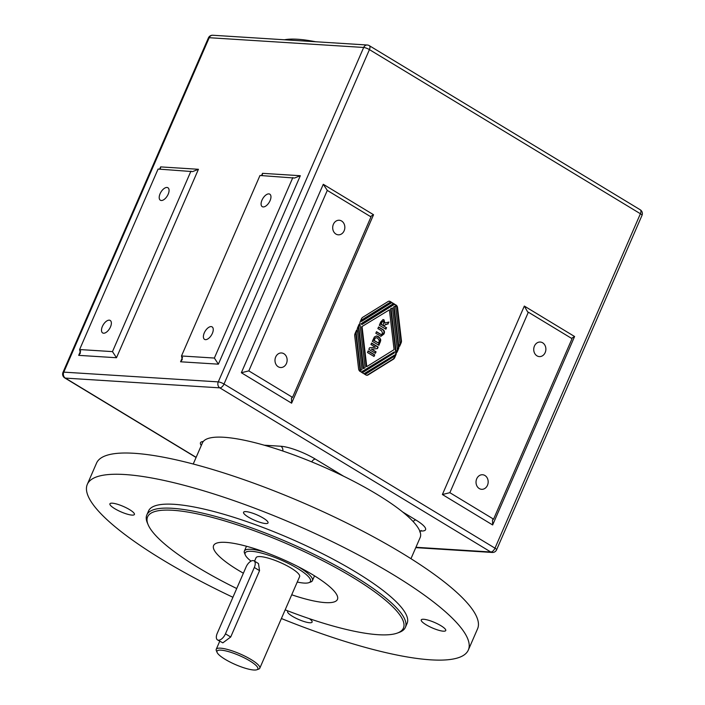 <?xml version="1.0" encoding="UTF-8"?>
<svg xmlns="http://www.w3.org/2000/svg" width="705" height="705" viewBox="0 0 705 705"><rect width="100%" height="100%" fill="white"/><g stroke="black" fill="none" stroke-linecap="round" stroke-linejoin="round"><path stroke-width="1.06" d="M419.299 529.975A22.26 4.926 23.5 0 1 419.836 531.191A118.713 26.261 -156.5 0 0 419.299 529.975A118.713 26.261 -156.5 0 0 297.88 456.426A118.713 26.261 -156.5 0 0 294.064 454.998A22.26 4.926 23.5 0 1 297.88 456.426M294.064 454.998A118.713 26.261 -156.5 0 0 223.882 437.267A118.713 26.261 -156.5 0 0 202.432 442.872L193.232 464.022M410.962 558.695L420.162 537.545A118.713 26.261 -156.5 0 0 419.836 531.191M281.392 618.523A207.746 45.966 -156.5 0 0 468.34 650.019L477.576 628.789A207.746 45.966 -156.5 0 0 356.333 527.825A207.746 45.966 -156.5 0 0 134.091 453.289A207.746 45.966 -156.5 0 0 96.541 463.114L87.314 484.344A207.746 45.966 -156.5 0 0 232.914 597.276M116.484 357.735L112.474 351.619L79.603 349.539L80.396 353.064L78.687 355.355L116.484 357.735L198.431 169.288L160.625 166.9L159.647 169.156M160.246 169.191L160.625 166.9M79.603 349.539L158.087 169.05L192.606 171.606L198.431 169.288M190.949 171.13L112.474 351.619M218.374 364.168L214.364 358.052L181.493 355.972L182.287 359.497L180.577 361.788L218.374 364.168L300.321 175.721L262.516 173.333L261.537 175.589M262.137 175.624L262.516 173.333M181.493 355.972L259.978 175.483L294.496 178.039L300.321 175.721M292.839 177.563L214.364 358.052M284.476 39.78A118.713 26.261 23.5 0 1 297.554 39.251A118.713 26.261 23.5 0 1 315.611 41.745M291.606 403.181L291.465 398.166L292.531 397.373L371.006 216.884L327.296 190.412L248.821 370.892L241.348 372.733L291.606 403.181L373.553 214.734L370.442 216.541M248.821 370.892L292.531 397.373M373.553 214.734L323.287 184.287L327.296 190.412M359.656 324.52L358.748 326.6L363.674 368.539L365.075 367.675L359.92 323.815A3.56 2.961 -86.4 0 1 360.237 321.647L361.462 318.836A3.56 2.961 -86.4 0 1 362.767 317.268L388.138 301.502A2.67 2.221 -86.4 0 1 389.292 301.194A2.67 2.221 -86.4 0 1 390.165 301.476L392.103 302.648A2.67 2.221 93.6 0 0 391.24 302.375A2.67 2.221 93.6 0 0 390.085 302.674L361.339 320.537L361.445 321.462L390.887 303.168A2.67 2.221 -86.4 0 1 392.042 302.859A2.67 2.221 -86.4 0 1 392.914 303.141L394.853 304.313A2.67 2.221 93.6 0 0 393.989 304.04A2.67 2.221 93.6 0 0 392.835 304.34L361.709 323.683L361.815 324.608L393.302 305.045A3.56 2.961 -86.4 0 1 394.835 304.639A3.56 2.961 -86.4 0 1 397.549 307.618L401.436 340.691A3.56 2.961 -86.4 0 1 401.127 342.859L399.629 346.296L399.109 345.97L400.008 343.89L395.558 306.014L394.165 306.887L398.836 346.675A3.56 2.961 -86.4 0 1 398.519 348.843L397.03 352.28L396.501 351.962L397.408 349.874L392.482 307.935L391.081 308.799L396.236 352.659A3.56 2.961 -86.4 0 1 395.919 354.826L394.694 357.646A3.56 2.961 -86.4 0 1 393.39 359.206L368.019 374.972A2.67 2.221 -86.4 0 1 366.864 375.28A2.67 2.221 -86.4 0 1 365.992 374.998L364.053 373.826A2.67 2.221 93.6 0 0 364.917 374.099A2.67 2.221 93.6 0 0 366.071 373.8L394.818 355.937L394.703 355.012L365.269 373.306A2.67 2.221 -86.4 0 1 364.115 373.615A2.67 2.221 -86.4 0 1 363.242 373.333L361.304 372.161A2.67 2.221 93.6 0 0 362.167 372.434A2.67 2.221 93.6 0 0 363.322 372.134L394.447 352.791L394.342 351.865L362.855 371.438A3.56 2.961 -86.4 0 1 361.312 371.835A3.56 2.961 -86.4 0 1 358.607 368.856L354.721 335.783A3.56 2.961 -86.4 0 1 355.029 333.615L356.527 330.187L357.047 330.504L356.148 332.584L360.599 370.46L361.991 369.587L357.32 329.799A3.56 2.961 -86.4 0 1 357.638 327.631L359.127 324.203L359.656 324.52L358.255 326.565L363.181 368.512L363.674 368.539M492.645 524.961L574.593 336.514L524.326 306.067L527.657 311.954L528.345 312.192L449.861 492.68L442.387 494.522L492.645 524.961L492.504 519.946L493.571 519.153L572.046 338.664L528.345 312.192M574.593 336.514L571.482 338.329M449.861 492.68L493.571 519.153M397.312 633.081L399.18 632.403A140.974 31.187 -156.5 0 0 405.375 627.379A140.974 31.187 -156.5 0 0 323.101 558.871A140.974 31.187 -156.5 0 0 172.293 508.287A140.974 31.187 -156.5 0 0 146.816 514.95A140.974 31.187 -156.5 0 0 147.363 522.907L148.147 524.74A139.484 30.861 23.5 0 1 172.813 510.279A139.484 30.861 23.5 0 1 335.404 567.393A139.484 30.861 23.5 0 1 397.312 633.081A139.484 30.861 23.5 0 1 285.164 609.851M236.713 588.525A139.484 30.861 23.5 0 1 148.147 524.74M405.375 627.379L407.102 623.396A140.974 31.187 -156.5 0 0 324.838 554.888A140.974 31.187 -156.5 0 0 174.029 504.304A140.974 31.187 -156.5 0 0 148.543 510.975L146.816 514.95M291.711 594.782A67.521 14.937 -156.5 0 0 337.439 599.417A67.521 14.937 -156.5 0 0 298.03 566.6A67.521 14.937 -156.5 0 0 225.803 542.374A67.521 14.937 -156.5 0 0 213.597 545.573A67.521 14.937 -156.5 0 0 243.375 573.209M256.867 669.75L258.744 669.071A23.741 5.252 -156.5 0 0 259.784 668.225A23.741 5.252 -156.5 0 0 245.93 656.681A23.741 5.252 -156.5 0 0 220.533 648.168A23.741 5.252 -156.5 0 0 216.241 649.287A23.741 5.252 -156.5 0 0 216.329 650.627L217.105 652.46A22.26 4.926 23.5 0 1 221.044 650.151A22.26 4.926 23.5 0 1 246.988 659.272A22.26 4.926 23.5 0 1 256.867 669.75A22.26 4.926 23.5 0 1 235.47 664.595A22.26 4.926 23.5 0 1 217.105 652.46M259.784 668.225L299.599 576.655A23.741 5.252 -156.5 0 0 285.745 565.11A23.741 5.252 -156.5 0 0 260.348 556.597A23.741 5.252 -156.5 0 0 256.056 557.717L254.549 561.18M254.047 560.872L258.471 563.551L259.555 570.653L230.702 637.012L222.833 642.854L217.51 639.92A7.42 3.772 121.2 0 1 217.246 633.31L246.098 566.961A7.42 3.772 121.2 0 1 254.047 560.872A7.42 3.772 121.2 0 1 254.311 567.481L225.459 633.83A7.42 3.772 121.2 0 1 217.51 639.92M264.525 552.033A37.101 8.204 -156.5 0 0 251.086 549.31A37.101 8.204 -156.5 0 0 244.379 551.063A37.101 8.204 -156.5 0 0 244.529 553.161L245.305 554.994A35.611 7.878 23.5 0 1 251.606 551.301A35.611 7.878 23.5 0 1 293.113 565.886A35.611 7.878 23.5 0 1 308.922 582.656A35.611 7.878 23.5 0 1 297.254 582.039M308.922 582.656L310.79 581.969A37.101 8.204 -156.5 0 0 312.421 580.647A37.101 8.204 -156.5 0 0 297.986 566.582M251.015 561.127A35.611 7.878 23.5 0 1 245.305 554.994M388.455 322.114L387.662 323.947L383.485 325.595L386.084 327.578L385.476 328.979M382.877 319.559L383.502 319.814L384.41 323.022L388.993 322.053L387.662 323.947M382.859 321.524L381.713 321.859L380.638 324.282L382.789 325.322L383.308 324.133C384.049 322.493 384.066 321.63 383.353 321.55L382.718 321.445M383.353 321.55L382.207 321.894L381.123 324.309L382.789 325.322M381.123 324.309L380.638 324.282M388.155 323.974L386.225 324.274L383.344 325.921M383.837 325.957L386.084 327.578M386.578 327.613L385.873 329.217L379.316 325.252L380.788 321.859L383.123 319.559L383.996 319.841L384.904 323.049M382.207 321.894L381.713 321.859M374.029 356.466L367.472 352.5L368.169 350.887L374.725 354.862L374.029 356.466M374.725 354.862L373.624 356.228M368.08 351.099L374.232 354.826M362.167 372.434L361.709 372.407A2.67 2.221 93.6 0 0 361.929 372.407M394.703 355.012L364.776 373.28A2.67 2.221 -86.4 0 1 363.868 373.579M364.917 374.099L364.459 374.073A2.67 2.221 93.6 0 0 364.679 374.073M392.482 307.935L390.588 308.772L395.743 352.632A3.56 2.961 -86.4 0 1 395.426 354.791L394.201 357.611A3.56 2.961 -86.4 0 1 392.896 359.18L367.525 374.945A2.67 2.221 -86.4 0 1 366.618 375.245M395.558 306.014L393.672 306.86L398.343 346.649A3.56 2.961 -86.4 0 1 398.025 348.808L396.624 352.033M394.589 304.639A3.56 2.961 -86.4 0 1 397.056 307.583L400.942 340.656A3.56 2.961 -86.4 0 1 400.634 342.824L399.233 346.049M393.743 304.04A2.67 2.221 93.6 0 0 393.496 304.005A2.67 2.221 93.6 0 0 392.341 304.313L361.216 323.648L361.815 324.608M391.795 302.868A2.67 2.221 -86.4 0 1 392.421 303.106L393.954 304.04M390.993 302.375A2.67 2.221 93.6 0 0 390.746 302.339A2.67 2.221 93.6 0 0 389.592 302.648L360.845 320.511L361.445 321.462M389.045 301.202A2.67 2.221 -86.4 0 1 389.671 301.44L391.204 302.375M356.439 330.398L355.655 332.548L360.105 370.425L360.599 370.46M394.342 351.865L362.361 371.403A3.56 2.961 -86.4 0 1 361.075 371.808M361.586 326.794L366.265 366.6L366.759 366.626L394.077 349.645L389.398 309.848L361.586 326.794L389.398 309.848M361.709 323.683L361.216 323.648M394.165 306.887L393.672 306.86M391.081 308.799L390.588 308.772M362.079 326.829L366.759 366.626M361.339 320.537L360.845 320.511M356.148 332.584L355.655 332.548M357.047 330.504L356.563 330.469M358.748 326.6L358.255 326.565M375.395 353.311L368.838 349.345L369.517 347.785L375.342 347.177L370.945 344.516L371.588 343.027L378.144 346.992L377.448 348.605L371.746 349.222L376.047 351.83L375.395 353.311M376.047 351.83L374.998 353.073M371.746 349.222L375.553 351.795M377.448 348.605L371.253 349.187M378.144 346.992L376.955 348.57M371.5 343.238L377.651 346.966M378.488 327.164L381.528 329.006C383.943 330.187 384.569 331.87 383.414 334.029L380.55 336.232M380.7 334.408L376.426 331.896M381.193 334.443L382.753 333.43L381.511 330.751L377.88 328.556L378.576 326.944L382.022 329.032C384.437 330.222 385.062 331.896 383.908 334.064L381.044 336.259L375.818 333.298L376.523 331.685L380.956 334.461M372.328 341.335L374.39 336.946L376.611 335.959L378.576 336.673L380.647 339.317L380.682 340.762L378.885 345.3L372.328 341.335M376.364 335.959L379.369 337.73L380.154 339.29L378.479 345.062M377.792 338.294L376.347 337.73L374.602 338.356L373.641 340.365L378.47 343.027L379.352 340.806L377.792 338.294M376.109 337.73L374.602 338.356M375.095 338.382L374.135 340.392L378.47 343.027M374.135 340.392L373.641 340.365M278.228 366.767A7.297 6.072 -86.4 0 1 275.223 358.387A7.297 6.072 -86.4 0 1 281.524 352.967A7.297 6.072 -86.4 0 1 287.12 360.625A7.297 6.072 -86.4 0 1 280.599 367.525A7.297 6.072 -86.4 0 1 278.228 366.767M335.933 234.06A7.297 6.072 -86.4 0 1 332.927 225.679A7.297 6.072 -86.4 0 1 339.228 220.251A7.297 6.072 -86.4 0 1 344.824 227.918A7.297 6.072 -86.4 0 1 338.303 234.818A7.297 6.072 -86.4 0 1 335.933 234.06M536.972 355.84A7.297 6.072 -86.4 0 1 533.967 347.459A7.297 6.072 -86.4 0 1 540.268 342.04A7.297 6.072 -86.4 0 1 545.864 349.698A7.297 6.072 -86.4 0 1 539.343 356.598A7.297 6.072 -86.4 0 1 536.972 355.84M479.268 488.556A7.297 6.072 -86.4 0 1 476.263 480.167A7.297 6.072 -86.4 0 1 482.564 474.747A7.297 6.072 -86.4 0 1 488.16 482.414A7.297 6.072 -86.4 0 1 481.638 489.314A7.297 6.072 -86.4 0 1 479.268 488.556M161.295 200.502A7.297 3.71 121.2 0 1 160.352 200.22A7.297 3.71 121.2 0 1 160.96 192.051A7.297 3.71 121.2 0 1 167.913 187.742A7.297 3.71 121.2 0 1 167.772 195.082A7.297 3.71 121.2 0 1 161.295 200.502M103.591 333.218A7.297 3.71 121.2 0 1 102.648 332.927A7.297 3.71 121.2 0 1 103.256 324.767A7.297 3.71 121.2 0 1 110.209 320.449A7.297 3.71 121.2 0 1 110.068 327.79A7.297 3.71 121.2 0 1 103.591 333.218M205.481 339.651A7.297 3.71 121.2 0 1 204.538 339.361A7.297 3.71 121.2 0 1 205.146 331.2A7.297 3.71 121.2 0 1 212.099 326.882A7.297 3.71 121.2 0 1 211.958 334.223A7.297 3.71 121.2 0 1 205.481 339.651M263.185 206.935A7.297 3.71 121.2 0 1 262.242 206.653A7.297 3.71 121.2 0 1 262.85 198.484A7.297 3.71 121.2 0 1 269.804 194.175A7.297 3.71 121.2 0 1 269.662 201.515A7.297 3.71 121.2 0 1 263.185 206.935M440.889 625.688A13.351 2.952 23.5 0 1 445.736 630.552A13.351 2.952 23.5 0 1 432.315 627.935A13.351 2.952 23.5 0 1 421.246 619.898A13.351 2.952 23.5 0 1 428.534 620.259A13.351 2.952 23.5 0 1 440.889 625.688M309.433 618.699A13.351 2.952 23.5 0 1 312.103 622.11A13.351 2.952 23.5 0 1 298.682 619.501A13.351 2.952 23.5 0 1 287.605 611.464A13.351 2.952 23.5 0 1 288.151 611.006M263.194 518.052A13.351 2.952 23.5 0 1 268.041 522.907A13.351 2.952 23.5 0 1 254.62 520.29A13.351 2.952 23.5 0 1 243.551 512.253A13.351 2.952 23.5 0 1 250.83 512.614A13.351 2.952 23.5 0 1 263.194 518.052M129.553 509.609A13.351 2.952 23.5 0 1 134.408 514.474A13.351 2.952 23.5 0 1 120.987 511.856A13.351 2.952 23.5 0 1 109.909 503.819A13.351 2.952 23.5 0 1 117.197 504.181A13.351 2.952 23.5 0 1 129.553 509.609M468.34 650.019A207.746 45.966 -156.5 0 0 347.098 549.063A207.746 45.966 -156.5 0 0 124.864 474.527A207.746 45.966 -156.5 0 0 87.314 484.344M203.278 441.48A26.711 5.913 -156.5 0 0 201.304 445.463M420.753 530.98A26.711 5.913 -156.5 0 0 415.871 519.999A4.45 2.265 -58.8 0 0 413.139 521.55M415.871 519.999L402.731 512.033M343.573 476.201L315.355 459.105A4.45 2.265 -58.8 0 0 311.707 461.872M315.355 459.105A26.711 5.913 -156.5 0 0 280.898 446.256A4.45 3.701 -86.4 0 1 282.802 451.015M280.898 446.256L264.278 445.207M196.14 457.342L65.336 378.1L219.819 387.856L490.786 551.997L415.932 547.274M80.643 350.861L78.687 355.355M218.268 381.89L63.794 372.134L209.209 37.709L363.683 47.464L218.268 381.89A4.45 3.701 93.6 0 0 219.819 387.856A4.45 2.265 -58.8 0 0 224.014 384.031L369.429 49.606L640.396 213.747L494.98 548.173L224.014 384.031A4.45 0.987 -156.5 0 0 218.268 381.89M182.533 357.294L180.577 361.788M323.287 184.287L241.348 372.733M524.326 306.067L442.387 494.522M208.398 37.92A4.45 0.987 23.5 0 1 209.209 37.709A4.45 3.701 -86.4 0 1 212.769 35.25A4.45 4.45 0 0 0 208.398 37.92L62.992 372.346A4.45 4.45 0 0 0 64.763 377.933A4.45 2.265 -58.8 0 0 65.336 378.1A4.45 3.701 -86.4 0 1 63.794 372.134A4.45 0.987 -156.5 0 0 62.992 372.346M369.429 49.606A4.45 2.265 -58.8 0 0 369.27 45.64A4.45 4.45 0 0 0 367.243 45.005A4.45 3.701 93.6 0 0 363.683 47.464A4.45 0.987 23.5 0 1 369.429 49.606M640.396 213.747A4.45 0.987 23.5 0 1 642.008 215.36A4.45 4.45 0 0 0 640.237 209.782A4.45 2.265 121.2 0 1 640.396 213.747M494.98 548.173A4.45 2.265 121.2 0 1 490.786 551.997A4.45 3.701 93.6 0 0 492.231 552.464A4.45 4.45 0 0 0 496.602 549.794A4.45 0.987 -156.5 0 0 494.98 548.173M386.225 324.274L385.732 324.238M383.978 325.622L383.485 325.595M381.669 323.057L381.185 323.022M383.996 319.841L383.502 319.814M392.835 304.34L392.341 304.313M397.549 307.618L397.056 307.583M401.436 340.691L400.942 340.656M401.127 342.859L400.634 342.824M398.836 346.675L398.343 346.649M398.519 348.843L398.025 348.808M396.236 352.659L395.743 352.632M395.919 354.826L395.426 354.791M394.694 357.646L394.201 357.611M393.39 359.206L392.896 359.18M368.019 374.972L367.525 374.945M365.269 373.306L364.776 373.28M390.085 302.674L389.592 302.648M390.165 301.476L389.671 301.44M362.855 371.438L362.361 371.403M392.914 303.141L392.421 303.106M382.022 329.032L381.528 329.006M383.908 334.064L383.414 334.029M380.074 333.844L379.581 333.809M378.576 336.673L378.083 336.646M379.863 337.765L379.369 337.73M380.198 342.277L379.704 342.242M380.682 340.762L380.189 340.735M380.647 339.317L380.154 339.29M374.452 339.669L373.958 339.643M230.702 637.012L225.459 633.83M254.311 567.481L259.555 570.653M421.176 530.46L419.766 531.923M367.243 45.005L212.769 35.25M369.27 45.64L640.237 209.782M492.231 552.464L415.774 547.635M642.008 215.36L496.602 549.794M64.763 377.933L196.078 457.474M219.722 641.259L216.241 649.287M246.477 546.252L244.379 551.063M314.518 575.835L312.421 580.647M391.24 302.375L390.746 302.339M393.989 304.04L393.496 304.005M376.347 337.73L375.853 337.695"/></g></svg>
